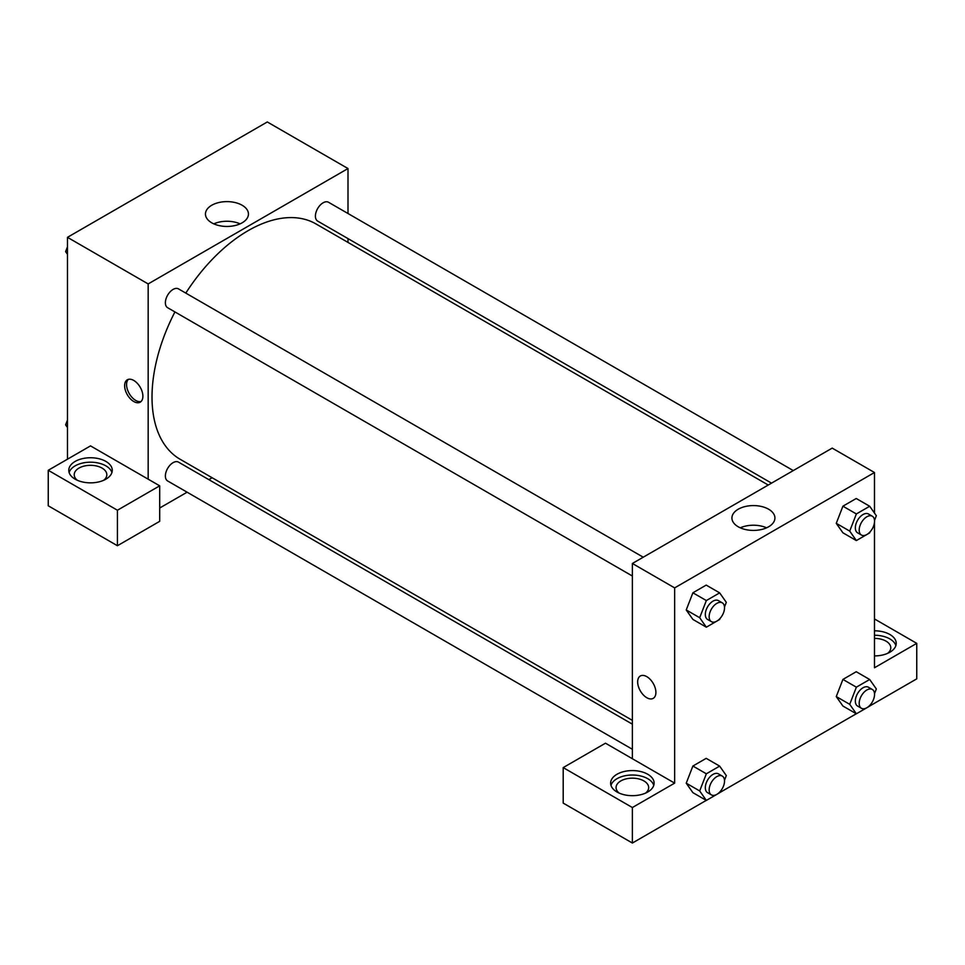 <?xml version="1.0" encoding="UTF-8"?>
<svg xmlns="http://www.w3.org/2000/svg" width="965" height="965" viewBox="0 0 965 965"><rect width="100%" height="100%" fill="white"/><g stroke="black" fill="none" stroke-linecap="round" stroke-linejoin="round"><path stroke-width="1.45" d="M67.466 459.207L67.466 237.33L267.293 121.964L348.003 168.549L348.003 213.506M348.003 238.608L348.003 242.408M242.143 205.256A21.495 12.412 180 0 1 248.439 214.037A21.495 12.412 180 0 1 226.944 226.449A21.495 12.412 180 0 1 205.448 214.037A21.495 12.412 180 0 1 218.717 202.566A21.495 12.412 180 0 1 242.143 205.256M148.164 479.171L90.517 445.89L48.25 470.293L117.428 510.232L159.695 485.829L148.164 479.171L148.164 283.927L67.466 237.33M148.164 283.927L348.003 168.549M240.104 223.856A21.495 12.412 0 0 0 213.784 223.856M133.761 401.524A12.907 7.455 60 0 1 125.329 390.149A12.907 7.455 60 0 1 127.308 379.8A12.907 7.455 60 0 1 140.214 387.255A12.907 7.455 60 0 1 140.214 402.164A12.907 7.455 60 0 1 133.761 401.524M128.345 379.366A12.907 7.455 -120 0 0 127.549 389.908A12.907 7.455 -120 0 0 135.691 400.403A12.907 7.455 -120 0 0 141.107 401.476M75.149 461.427A21.737 12.545 180 0 1 98.84 458.701A21.737 12.545 180 0 1 112.266 470.293A21.737 12.545 180 0 1 90.517 482.85A21.737 12.545 180 0 1 68.78 470.293A21.737 12.545 180 0 1 75.149 461.427M111.916 472.512A21.737 12.545 0 0 0 97.031 462.766A21.737 12.545 0 0 0 75.149 465.866A21.737 12.545 0 0 0 69.13 472.512M77.345 480.281A16.308 9.409 180 0 1 74.221 474.732A16.308 9.409 180 0 1 84.281 466.035A16.308 9.409 180 0 1 102.049 468.085A16.308 9.409 180 0 1 106.826 474.732A16.308 9.409 180 0 1 103.689 480.281M48.25 470.293L48.25 505.793L117.428 545.732L159.695 521.329L159.695 485.829M117.428 510.232L117.428 545.732M212.131 477.747L208.838 479.641M187.101 492.198L159.695 508.012M632.377 724.172L178.501 462.126A10.868 6.273 120 0 0 170.13 465.046A10.868 6.273 120 0 0 165.377 475.974A10.868 6.273 120 0 0 167.633 480.956L632.377 749.274M793.266 470.582L328.534 202.276A10.868 6.273 120 0 0 320.151 205.183A10.868 6.273 120 0 0 315.41 216.124A10.868 6.273 120 0 0 317.666 221.094L771.53 483.139M643.245 557.203L178.501 288.885A10.868 6.273 120 0 0 170.13 291.804A10.868 6.273 120 0 0 165.377 302.745A10.868 6.273 120 0 0 167.633 307.714L632.377 576.033M174.93 311.924A135.872 78.442 120 0 0 152.012 397.085A135.872 78.442 120 0 0 180.153 459.28L632.377 720.373M768.236 485.033L316.013 223.952A135.872 78.442 120 0 0 185.799 293.107M632.377 758.731L605.477 743.195L563.198 767.597L632.377 807.536L674.644 783.134L632.377 758.731L632.377 563.476L832.204 448.11L874.483 472.512L874.483 513.078M563.198 767.597L563.198 803.097L632.377 843.036L706.271 800.383M719.697 792.627L856.293 713.762M869.73 706.006L916.75 678.853L916.75 643.353L874.483 667.756L874.483 522.487M874.483 638.384A16.308 9.409 180 0 1 886.003 641.134A16.308 9.409 180 0 1 890.779 647.792A16.308 9.409 180 0 1 887.655 653.341M895.87 645.573A21.737 12.545 0 0 0 874.483 635.247M874.483 630.808A21.737 12.545 180 0 1 896.22 643.353A21.737 12.545 180 0 1 874.483 655.91M619.204 793.121A16.308 9.409 180 0 1 616.068 787.573A16.308 9.409 180 0 1 632.377 778.164A16.308 9.409 180 0 1 648.673 787.573A16.308 9.409 180 0 1 645.549 793.121M653.775 785.353A21.737 12.545 0 0 0 638.878 775.595A21.737 12.545 0 0 0 616.997 778.695A21.737 12.545 0 0 0 610.978 785.353M616.997 774.256A21.737 12.545 180 0 1 640.688 771.542A21.737 12.545 180 0 1 654.113 783.134A21.737 12.545 180 0 1 632.377 795.679A21.737 12.545 180 0 1 610.64 783.134A21.737 12.545 180 0 1 616.997 774.256M632.377 807.536L632.377 843.036M874.483 618.951L916.75 643.353M870.092 705.065L869.682 706.115L856.365 713.798L849.719 704.329L856.365 687.176L842.915 679.42L856.232 671.724L842.915 679.42L836.269 696.573L842.915 706.042L836.245 696.585M870.092 531.824L869.682 532.885L856.365 540.569L842.915 532.801L836.245 523.356M856.365 540.569L849.719 531.1L856.365 513.947L842.915 506.179L856.232 498.495L842.915 506.179L836.269 523.332L842.915 532.801M720.059 618.444L719.649 619.494L706.344 627.19L692.894 619.421L686.224 609.964L692.894 592.799L706.199 585.104L692.894 592.799L706.344 600.556L719.649 592.872L726.307 602.341L724.498 607.021M720.059 791.686L719.649 792.735L706.344 800.419L699.685 790.95L706.344 773.797L692.894 766.029L706.199 758.345L692.894 766.029L686.236 783.182L692.894 792.651L686.224 783.206M674.644 783.134L674.644 587.89L874.483 472.512M768.623 509.218A21.495 12.412 180 0 1 774.919 518A21.495 12.412 180 0 1 753.424 530.412A21.495 12.412 180 0 1 731.928 518A21.495 12.412 180 0 1 745.197 506.529A21.495 12.412 180 0 1 768.623 509.218M674.644 587.89L632.377 563.476M766.584 527.819A21.495 12.412 0 0 0 740.264 527.819M640.338 675.995A12.907 7.455 -120 0 0 638.36 686.332A12.907 7.455 -120 0 0 646.791 697.707A12.907 7.455 60 0 1 638.348 686.332A12.907 7.455 60 0 1 640.326 675.995A12.907 7.455 60 0 1 653.233 683.449A12.907 7.455 60 0 1 653.233 698.346A12.907 7.455 60 0 1 646.779 697.707A12.907 7.455 -120 0 0 653.245 698.346M706.344 627.19L699.685 617.721L706.344 600.556M722.278 602.836L718.43 600.616A10.868 6.273 120 0 0 710.059 603.523A10.868 6.273 120 0 0 705.319 614.464A10.868 6.273 120 0 0 707.562 619.446L711.41 621.665A10.868 6.273 120 0 0 722.278 615.381A10.868 6.273 120 0 0 722.278 602.836A10.868 6.273 120 0 0 713.895 605.743A10.868 6.273 120 0 0 709.154 616.683A10.868 6.273 120 0 0 711.41 621.665M692.894 619.421L686.236 609.952L699.685 617.721M719.649 592.872L706.199 585.104M856.365 513.947L869.682 506.251L876.341 515.72L874.519 520.4M872.3 516.215L868.464 513.995A10.868 6.273 120 0 0 860.08 516.914A10.868 6.273 120 0 0 855.34 527.843A10.868 6.273 120 0 0 857.596 532.825L861.431 535.044A10.868 6.273 120 0 0 872.3 528.772A10.868 6.273 120 0 0 872.3 516.215A10.868 6.273 120 0 0 863.928 519.134A10.868 6.273 120 0 0 859.188 530.062A10.868 6.273 120 0 0 861.431 535.044M849.719 531.1L836.269 523.332M869.682 506.251L856.232 498.495M706.344 773.797L719.649 766.114L726.307 775.583L724.498 780.263M722.278 776.077L718.43 773.858A10.868 6.273 120 0 0 710.059 776.765A10.868 6.273 120 0 0 705.319 787.705A10.868 6.273 120 0 0 707.562 792.675L711.41 794.895A10.868 6.273 120 0 0 722.278 788.622A10.868 6.273 120 0 0 722.278 776.077A10.868 6.273 120 0 0 713.895 778.984A10.868 6.273 120 0 0 709.154 789.925A10.868 6.273 120 0 0 711.41 794.895M706.344 800.419L692.894 792.651M699.685 790.95L686.236 783.182M719.649 766.114L706.199 758.345M856.365 687.176L869.682 679.493L876.341 688.962L874.519 693.642M872.3 689.456L868.464 687.237A10.868 6.273 120 0 0 860.08 690.144A10.868 6.273 120 0 0 855.34 701.085A10.868 6.273 120 0 0 857.596 706.066L861.431 708.286A10.868 6.273 120 0 0 872.3 702.001A10.868 6.273 120 0 0 872.3 689.456A10.868 6.273 120 0 0 863.928 692.363A10.868 6.273 120 0 0 859.188 703.304A10.868 6.273 120 0 0 861.431 708.286M856.365 713.798L842.915 706.042M849.719 704.329L836.269 696.573M869.682 679.493L856.232 671.724M67.466 254.278L65.608 251.636L67.466 246.835M72.218 234.591L85.644 226.835M67.466 252.709L65.608 251.636M222.24 147.971L235.677 140.214M67.466 427.519L65.608 424.865L67.466 420.077M67.466 425.939L65.608 424.865"/></g></svg>

